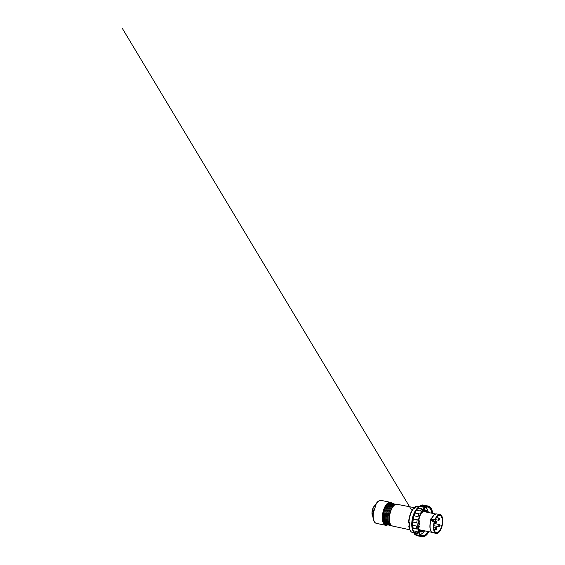 <?xml version="1.0" encoding="UTF-8"?>
<svg xmlns="http://www.w3.org/2000/svg" width="565" height="565" viewBox="0 0 565 565"><rect width="100%" height="100%" fill="white"/><g stroke="black" fill="none" stroke-linecap="round" stroke-linejoin="round"><path stroke-width="0.85" d="M435.509 522.441A1.102 0.494 -78.4 0 1 435.898 521.354A1.102 0.494 -78.4 0 1 436.441 521.34A1.102 0.494 -78.4 0 1 436.512 522.357A1.102 0.494 -78.4 0 1 436.053 523.268A1.102 0.494 -78.4 0 1 435.509 522.441M387.505 504.001L387.576 503.733A11.173 4.993 101.6 0 0 387.526 503.768L387.117 504.185M383.628 522.406L383.593 522.738A11.258 5.029 101.6 0 0 383.67 522.9L383.635 522.816A11.173 4.993 101.6 0 0 383.635 522.816L383.755 522.674M374.447 509.651L373.613 510.103L374.298 510.237A11.731 5.24 -78.4 0 1 375.76 505.866L374.991 505.993L375.322 505.774L375.386 506.756M373.861 510.146L373.861 510.146A11.731 5.24 101.6 0 0 376.481 523.395A11.731 5.24 101.6 0 0 376.77 523.437M386.538 524.744A11.173 4.993 -78.4 0 1 385.747 524.723A11.173 4.993 -78.4 0 1 383.805 523.134L383.776 523.098A11.258 5.029 101.6 0 0 386.778 524.814M387.449 503.973L387.336 503.945A11.258 5.029 -78.4 0 0 383.501 522.519L383.649 522.625M390.973 503.132A11.173 4.993 101.6 0 0 390.231 502.836A11.173 4.993 101.6 0 0 387.858 503.507L387.647 503.803M387.625 503.909L387.816 503.528A11.258 5.029 101.6 0 1 391.213 503.161M382.865 521.022L388.875 522.053A10.834 4.838 101.6 0 1 388.734 521.41L382.646 520.047M388.247 503.274A10.897 4.866 -78.4 0 1 388.261 503.267L394.384 504.524A10.834 4.838 101.6 0 1 394.787 504.383L393.459 504.029M396.009 504.248L391.559 503.655M394.109 503.881L389.666 503.288M392.209 503.507L388.826 502.984M408.672 522.576L409.279 523.988L408.608 522.519M413.672 532.788L412.655 532.576A13.461 6.01 -78.4 0 1 409.138 527.131L409.251 525.394A0.946 0.424 101.6 0 0 409.335 525.457L409.293 525.379M408.905 526.94L408.926 526.389L409.745 527.258L408.905 526.94M409.484 525.422A13.32 5.954 101.6 0 0 409.639 526.813L409.519 522.576L408.912 522.456A13.461 6.01 -78.4 0 1 413.531 508.648L414.145 508.768L416.25 506.869M415.176 507.596L414.145 508.768L413.262 508.634M415.247 507.314L415.727 506.558L415.346 507.031L415.727 506.558L416.32 506.84M415.522 507.356A0.975 0.438 -78.4 0 0 415.098 507.73A13.32 5.954 -78.4 0 0 414.23 508.62L414.145 508.768M416.37 506.777L416.038 506.508A13.461 6.01 -78.4 0 1 418.058 506.205L419.082 506.409M408.749 522.731L409.519 522.576L409.745 527.258M394.66 504.418L388.388 503.189M388.734 521.439L382.865 520.181M388.847 521.961L382.964 520.725M413.283 531.1A13.249 5.918 -78.4 0 1 413.093 530.747M412.669 529.786A13.249 5.918 -78.4 0 1 411.913 525.973M411.871 525.224A13.249 5.918 -78.4 0 1 417.429 508.331M413.538 531.778A13.461 6.01 -78.4 0 1 412.139 519.842A13.461 6.01 -78.4 0 1 417.514 508.055M408.869 526.382L409.208 525.344A0.946 0.424 101.6 0 0 409.251 525.394L409.463 525.521A0.975 0.438 -78.4 0 1 409.357 525.464A0.975 0.438 -78.4 0 1 409.413 523.96M431.264 518.818C430.749 518.26 430.022 520.443 430.572 520.881L431.801 520.457M431.194 518.769L430.346 519.461L430.714 521.05A9.358 4.181 101.6 0 0 430.876 531.022M417.436 508.5L417.316 508.479A13.44 6.003 101.6 0 0 411.949 524.525L412.04 526.467A13.44 6.003 -78.4 0 0 412.605 529.433M417.316 508.479L417.563 508.119M431.088 521.015L430.502 519.927L430.812 519.652L431.724 519.835L432.055 521.184L432.402 519.977L433.313 520.167L433.645 521.509L434.238 521.799A9.633 4.301 101.6 0 0 436.187 533.494A9.633 4.301 101.6 0 0 442.331 524.92A9.633 4.301 101.6 0 0 440.05 514.616A9.633 4.301 101.6 0 0 434.923 519.736L434.69 519.518A1.116 0.501 101.6 0 0 434.57 519.454A1.116 0.501 101.6 0 0 433.892 520.309A1.116 0.501 101.6 0 0 433.998 521.58M430.848 520.796L430.502 519.927M434.337 519.447L433.39 519.934L434.436 519.468M433.178 519.8L432.967 519.164L432.479 519.751L433.475 519.864L432.522 519.659M431.886 519.539L432.741 519.122L431.794 519.609L430.89 519.419L431.37 518.84L430.777 519.108L431.37 518.84L431.589 519.475M431.25 520.478L430.82 519.814L431.413 520.372M431.893 520.21L431.971 521.029M431.731 519.998L432.225 521.368M432.055 521.184L432.677 521.34L432.091 520.252M432.677 521.34L432.416 520.139L433.39 520.782M433.814 521.693L433.489 520.542M433.383 520.358L433.567 521.354M433.645 521.509L434.238 521.799M434.146 514.842A9.358 4.181 101.6 0 0 431.441 518.882M435.403 532.166A8.8 3.927 101.6 0 0 436.335 532.668A8.8 3.927 101.6 0 0 441.971 524.843A8.8 3.927 101.6 0 0 439.867 515.435A8.8 3.927 101.6 0 0 434.534 522.152A8.8 3.927 101.6 0 0 435.403 532.166M418.488 529.977A11.244 5.021 101.6 0 0 420.635 531.948A11.244 5.021 101.6 0 0 423.743 530.655M427.5 512.328A11.244 5.021 101.6 0 0 425.148 509.92A11.244 5.021 101.6 0 0 422.401 510.887M418.806 531.418A11.244 5.021 101.6 0 0 419.583 531.729L420.635 531.948M425.148 509.92L424.096 509.708A11.244 5.021 101.6 0 0 423.263 509.694M418.411 527.872A10.212 4.562 101.6 0 0 419.64 530.253A10.212 4.562 101.6 0 0 422.811 530.464M426.561 512.137A10.212 4.562 101.6 0 0 423.566 511.092A10.212 4.562 101.6 0 0 420.918 513.599M421.285 512.836A10.453 4.668 -78.4 0 1 426.222 511.396A10.453 4.668 -78.4 0 1 426.815 512.187L426.222 511.396M422.203 531.008L423.058 530.521A10.453 4.668 -78.4 0 1 422.203 531.008A10.453 4.668 -78.4 0 1 418.326 528.106M414.689 507.907A1.568 0.396 16.7 0 1 414.689 507.879A1.384 1.172 -48.9 0 0 414.618 508.09L414.618 508.14A0.876 0.396 -78.4 0 1 414.83 507.617A0.876 0.396 -78.4 0 1 415.148 507.384M418.771 521.043L419.668 521.036A12.564 5.615 101.6 0 0 419.569 521.65L418.333 522.314A15.078 6.738 101.6 0 0 418.142 524.045L419.336 523.649A12.564 5.615 101.6 0 0 419.279 524.588L418.072 525.266A15.078 6.738 101.6 0 0 418.058 526.919L419.279 526.481L419.011 526.121A12.006 5.367 101.6 0 1 418.997 524.716M419.442 520.909L418.743 520.549M418.051 526.757L419.279 526.481A12.564 5.615 101.6 0 0 419.315 527.039L419.089 526.728L418.241 528.402L418.609 527.59M418.157 523.903L419.075 523.282A12.006 5.367 101.6 0 1 419.244 521.799M417.252 519.722L413.029 518.861A127.761 0.396 -168.3 0 1 412.959 518.847L417.252 519.722A15.636 6.985 -78.4 0 0 416.744 522.943L412.464 521.961A127.761 23.384 -173.8 0 1 412.542 521.933L412.655 521.827A14.655 6.547 -78.4 0 1 413.107 518.945L413.107 518.952M412.457 522.032A15.149 6.766 -78.4 0 0 412.288 524.998L412.535 525.252A15.636 6.985 -78.4 0 1 412.718 522.116M419.061 513.783L414.823 513.027A127.761 46.853 -157.1 0 1 414.774 512.935L419.131 513.62A15.636 6.985 -78.4 0 0 418.058 516.572L413.742 515.796A15.149 6.766 -78.4 0 0 412.959 518.847L413.721 515.746M414.837 512.794A15.149 6.766 -78.4 0 1 416.024 510.393L416.391 510.174A14.655 6.547 -78.4 0 1 417.415 508.705L417.436 508.444A127.761 85.209 -141.9 0 1 417.422 508.288A0.558 0.374 38.1 0 1 417.839 507.999A15.636 6.985 -78.4 0 1 419.385 506.36A0.558 0.431 49.5 0 0 418.919 506.706A15.149 6.766 -78.4 0 0 417.662 507.992M424.421 506.459L420.409 505.901A127.761 108.833 -114.1 0 1 420.445 505.71A0.558 0.473 65.9 0 1 420.96 505.336A15.636 6.985 -78.4 0 1 422.493 504.969A0.558 0.494 88.8 0 0 422.267 504.983M415.854 534.751A127.761 113.643 115.2 0 0 415.84 534.857A0.558 0.494 -64.8 0 0 416.2 535.436L420.226 536.256A15.636 6.985 -78.4 0 1 418.969 535.295L414.943 534.469A0.558 0.473 137.9 0 1 414.604 534.052M417.747 533.303L413.672 532.23A127.761 98.797 154.1 0 0 413.615 532.4A0.558 0.431 -25.9 0 0 413.905 532.887L417.93 533.713A15.636 6.985 -78.4 0 1 417.161 531.587L413.142 530.761A15.636 6.985 -78.4 0 1 412.676 528.176L412.422 527.83A127.761 66.868 173.7 0 1 412.499 527.724L412.598 527.519A14.655 6.547 -78.4 0 1 412.471 525.238M412.45 528.077A15.149 6.766 -78.4 0 0 412.874 530.337A0.558 0.367 -14.6 0 0 413.142 530.761M418.997 521.1L418.707 520.584A14.874 6.646 -78.4 0 1 425.833 507.314A14.874 6.646 -78.4 0 1 432.246 513.303M413.672 532.23L413.735 531.955A14.655 6.547 -78.4 0 1 413.269 530.789M416.751 522.851L412.655 521.827M414.823 513.027L414.858 513.218A14.655 6.547 -78.4 0 0 413.94 515.732M420.409 505.901L420.883 505.732M421.652 509.1L417.436 508.444M415.106 512.794A15.636 6.985 -78.4 0 1 416.391 510.174L420.416 511A15.636 6.985 -78.4 0 1 421.864 508.825L417.839 507.999M419.385 506.36L423.411 507.186A15.636 6.985 -78.4 0 1 424.986 506.162L420.96 505.336M422.493 504.969L426.519 505.795A15.636 6.985 -78.4 0 1 427.225 505.859L428.447 506.106A15.636 6.985 -78.4 0 1 432.67 513.387M419.315 535.648L415.868 534.659M416.673 528.748L412.499 527.724M412.676 528.176L416.702 529.002A15.636 6.985 -78.4 0 1 416.56 526.079L412.535 525.252M428.913 531.721A15.636 6.985 -78.4 0 1 422.168 536.75A15.636 6.985 -78.4 0 1 417.832 524.779A15.636 6.985 -78.4 0 1 428.447 506.106M435.608 523.169A1.398 0.622 -78.4 0 1 435.085 523.487A1.398 0.622 -78.4 0 1 434.704 522.35A1.398 0.622 -78.4 0 1 435.643 520.753L435.643 520.753A1.398 0.622 -78.4 0 1 435.996 521.255M434.259 523.317L436.053 523.268M439.203 519.489L439.74 519.136L439.203 519.489M439.302 519.828A1.116 0.501 -78.4 0 1 438.758 520.301A1.116 0.501 -78.4 0 1 438.44 519.56A1.116 0.501 -78.4 0 1 439.203 518.119A1.116 0.501 -78.4 0 1 439.521 518.769M436.279 528.233L436.371 529.186L436.279 528.233M436.159 529.221A1.116 0.501 -78.4 0 1 435.615 529.702A1.116 0.501 -78.4 0 1 435.304 528.84A1.116 0.501 -78.4 0 1 435.742 527.654A1.116 0.501 -78.4 0 1 436.06 527.512A1.116 0.501 -78.4 0 1 436.371 528.169M378.077 501.635A11.173 4.993 101.6 0 0 375.089 505.774M375.365 506.798L375.315 506.741A0.558 0.48 132.9 0 1 375.104 506.643L374.969 505.852C376.714 502.024 378.79 500.216 381.191 500.413A11.731 5.24 101.6 0 0 375.322 505.774M373.712 509.983A0.558 0.48 132.9 0 1 374.129 509.63M375.344 506.861L375.104 506.643A0.558 0.48 132.9 0 1 374.998 506.134L374.991 505.993M375.28 505.209A6.392 2.853 101.6 0 0 372.872 508.973A6.392 2.853 101.6 0 0 372.928 516.664M374.743 505.647A5.968 2.67 101.6 0 0 372.667 509.044A5.968 2.67 101.6 0 0 372.61 516.05M373.613 510.103A11.173 4.993 101.6 0 0 374.101 521.05M391.969 503.387A11.646 5.205 101.6 0 0 382.971 512.752A11.646 5.205 101.6 0 0 387.555 524.899M392.011 503.408A11.731 5.24 101.6 0 0 390.344 502.292A11.731 5.24 101.6 0 0 382.858 512.73A11.731 5.24 101.6 0 0 385.634 525.273A11.731 5.24 101.6 0 0 385.923 525.309A11.731 5.24 101.6 0 0 387.604 524.899M385.874 524.44A10.897 4.866 -78.4 0 1 384.094 523.543M386.898 524.645A10.912 4.873 -78.4 0 1 385.175 523.889A10.912 4.873 -78.4 0 1 383.805 521.22M383.593 520.252A10.912 4.873 -78.4 0 1 389.214 503.45M391.545 525.662A10.954 4.894 -78.4 0 1 388.522 522.215M390.676 525.457A10.947 4.887 -78.4 0 1 388.953 524.701A10.947 4.887 -78.4 0 1 387.576 522.018M388.31 521.262A10.954 4.894 -78.4 0 1 393.96 504.375M387.371 521.057A10.947 4.887 -78.4 0 1 393.014 504.192M389.652 525.252A10.94 4.887 -78.4 0 1 386.637 521.82M386.425 520.852A10.94 4.887 -78.4 0 1 392.061 504.008M392.668 503.796A10.94 4.887 -78.4 0 1 394.031 503.888M388.784 525.047A10.926 4.88 -78.4 0 1 387.067 524.292A10.926 4.88 -78.4 0 1 385.69 521.622M385.478 520.655A10.926 4.88 -78.4 0 1 391.114 503.818M387.76 524.843A10.919 4.88 -78.4 0 1 384.751 521.424M384.539 520.45A10.919 4.88 -78.4 0 1 390.161 503.634M390.768 503.429A10.919 4.88 -78.4 0 1 392.131 503.521M409.215 524.108A11.307 5.05 -78.4 0 1 409.18 523.176M409.943 529.928A12.903 5.763 -78.4 0 1 408.954 526.997M408.679 522.491A12.903 5.763 -78.4 0 1 413.29 508.783M409.448 522.922A13.32 5.954 101.6 0 0 409.441 524.447M388.875 503.055A10.897 4.866 -78.4 0 1 390.231 503.147M409.66 529.737L392.534 526.05A11.109 4.965 -78.4 0 1 391.354 525.415A11.109 4.965 -78.4 0 1 390.253 512.773A11.109 4.965 -78.4 0 1 396.99 504.284L414.752 507.744M391.707 525.697A10.968 4.901 -78.4 0 1 390.923 525.189A10.968 4.901 -78.4 0 1 390.846 525.104A10.968 4.901 -78.4 0 1 389.511 514.093A10.968 4.901 -78.4 0 1 395.069 504.496A10.968 4.901 -78.4 0 1 395.507 504.354A10.968 4.901 -78.4 0 1 396.093 504.291M394.561 504.171A10.954 4.894 -78.4 0 1 395.931 504.263M409.173 525.266A0.876 0.396 -78.4 0 1 409.095 525.04A0.876 0.396 -78.4 0 1 409.328 523.896A0.876 0.396 -78.4 0 1 409.413 523.79M409.463 525.379A0.975 0.438 -78.4 0 1 409.42 524.525M424.598 530.832L422.528 533.311L420.367 534.575L422.443 533.332M420.304 534.497A14.097 6.293 101.6 0 0 424.576 530.832M430.572 520.881L430.933 521.121M430.812 521.1C429.52 525.605 429.937 530.69 431.716 532.237L436.187 533.494M430.749 518.981A0.84 0.374 101.6 0 0 430.311 519.715A0.84 0.374 101.6 0 0 430.417 520.57M412.471 526.559L412.04 526.467M412.45 526.163L411.942 526.05M411.892 525.069L412.281 525.146M430.812 519.652L431.724 519.835M432.402 519.977L433.313 520.167M432.564 519.68L434.57 519.454M432.077 519.461L432.578 519.221M433.666 519.786L434.167 519.553M427.359 509.362L425.918 507.405M425.932 507.405L427.43 509.411L428.355 512.504A14.097 6.293 101.6 0 0 425.848 507.441M431.286 519.171C432.119 517.074 433.122 515.555 434.301 514.609L436.625 513.917L435.318 514.072L433.955 515.033L431.526 518.96M439.775 525.245L439.789 526.276L439.775 525.245M439.612 526.276A1.116 0.501 -78.4 0 1 439.069 526.757A1.116 0.501 -78.4 0 1 438.765 525.803A1.116 0.501 -78.4 0 1 439.28 524.631A1.116 0.501 -78.4 0 1 439.521 524.567A1.116 0.501 -78.4 0 1 439.831 525.217M414.795 507.963A0.975 0.438 -78.4 0 1 415.36 507.321A0.975 0.438 -78.4 0 1 415.452 507.363L416.49 506.685M418.051 526.552L419.011 526.121M418.178 523.684L419.075 523.282M413.227 518.896A15.636 6.985 -78.4 0 1 414.039 515.746M422.168 536.75L416.921 535.677A15.636 6.985 -78.4 0 1 416.2 535.436M414.943 534.469A15.636 6.985 -78.4 0 1 413.905 532.887M428.489 531.63A14.874 6.646 -78.4 0 1 418.241 528.402M428.086 531.552A14.591 6.519 -78.4 0 1 422.133 535.677A14.591 6.519 -78.4 0 1 419.407 533.247M424.534 508.246A14.591 6.519 -78.4 0 1 427.995 507.088A14.591 6.519 -78.4 0 1 431.844 513.218M417.853 508.316L417.415 508.705M421.589 509.185L417.832 508.415A15.149 6.766 -78.4 0 0 416.61 510.216M424.308 506.523L420.847 505.809A15.149 6.766 -78.4 0 0 419.788 506.445M416.257 535.02L415.882 534.363M419.209 535.549L416.243 534.942A15.149 6.766 -78.4 0 1 415.734 534.631M414.018 532.541L413.735 531.955L414.032 532.449A15.149 6.766 -78.4 0 1 413.418 530.817M417.697 533.198L414.032 532.449M412.824 527.957L412.598 527.519M416.659 528.649L412.853 527.865A15.149 6.766 -78.4 0 1 412.718 525.295M412.867 522.06L412.909 521.982A15.149 6.766 -78.4 0 1 413.382 519.002L413.029 518.861M416.765 522.773L412.909 521.982M417.238 519.793L413.382 519.002M419.025 513.868L415.19 512.985M414.209 515.781A15.149 6.766 -78.4 0 1 415.183 513.084M435.008 520.626L436.441 521.34M435.41 519.616L438.758 520.301L439.803 519.143C439.747 518.536 439.789 518.345 439.203 518.119L436.526 517.568M434.104 529.391L435.615 529.702C436.116 529.779 436.455 529.469 436.625 528.776C436.646 527.752 436.618 527.809 436.06 527.512L433.885 527.067M387.639 524.899L385.634 525.273L376.481 523.395C373.126 522.745 372.074 516.297 373.557 510.082L374.447 509.623M385.747 524.723C384.991 524.567 384.348 524.03 383.812 523.105M387.265 504.044C383.55 507.292 381.361 517.914 383.473 522.406M387.858 503.535L390.231 502.836M372.935 516.798L371.947 513.352L372.632 508.987L373.458 507.109L375.337 505.089M392.039 503.422L390.344 502.292L381.191 500.413M385.182 523.896L387.83 524.885M391.616 525.697L388.953 524.701M389.723 525.295L387.074 524.306M412.655 532.576L411.235 531.898L409.597 529.582L408.813 526.714L409.095 525.04A1.582 1.582 0 0 1 409.117 524.377M413.269 508.62C410.72 511.65 408.806 517.42 408.608 522.54M415.332 507.01L418.058 506.205M414.06 508.684L413.481 508.564M389.455 502.815L390.309 503.14M385.937 524.475L385.026 524.44M390.846 525.104L392.534 526.05M395.069 504.496L396.99 504.284M409.858 523.607L409.328 523.896A1.582 1.582 0 0 0 409.152 524.264M430.692 520.958C429.386 525.443 429.739 530.528 431.618 532.181L432.755 532.788M409.964 507.37L122.245 28.25L411.341 509.658M431.144 518.755L431.667 519.087M431.872 519.532L432.628 519.058L433.256 519.412M420.452 529.984L431.752 532.301M424.209 511.657L435.509 513.966M436.625 513.917L440.05 514.616M420.876 513.691L423.566 511.092M419.64 530.253L418.418 527.858M433.927 525.697L439.069 526.757C439.725 526.686 439.69 526.771 440.086 525.81C440.1 524.814 440.079 524.857 439.521 524.567L434.224 523.48M415.473 507.349L414.83 507.617A1.582 1.582 0 0 0 414.654 507.984M419.64 521.601L419.731 521.015M419.378 526.912L419.35 526.389M419.35 524.518L419.4 523.586M412.429 521.989L412.245 525.076M414.767 512.851L416.038 510.259M417.479 508.097L419.046 506.438M420.699 505.364L422.394 504.962M416.921 535.677L416.101 535.401M414.71 534.342L413.622 532.689M412.846 530.535L412.386 527.964M422.133 535.677C420.056 535.154 418.771 532.717 418.277 528.353M418.743 520.563C420.12 512.646 424.824 506.127 427.995 507.088M413.05 518.875L412.605 521.883M417.464 508.514L416.137 510.52M420.586 505.837L419.053 506.833M415.642 534.617L416.137 534.907M413.029 530.245L413.75 532.244M412.429 524.977L412.556 527.646M414.851 513.133L413.877 515.817"/></g></svg>
